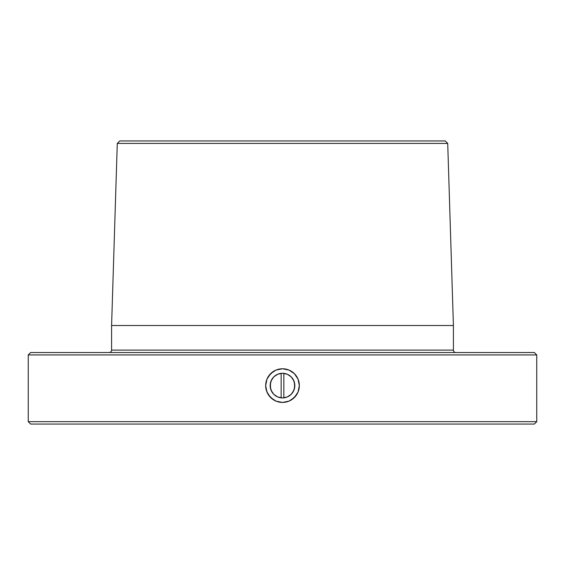 <?xml version="1.0" encoding="UTF-8"?>
<svg xmlns="http://www.w3.org/2000/svg" width="565" height="565" viewBox="0 0 565 565"><rect width="100%" height="100%" fill="white"/><g stroke="black" fill="none" stroke-linecap="round" stroke-linejoin="round"><path stroke-width="0.85" d="M284.753 397.718L282.5 397.922A12.331 12.331 0 0 1 270.169 385.591A12.331 12.331 0 0 1 282.5 373.267L284.753 373.472M265.995 388.882A16.83 16.83 0 0 0 273.149 399.589L268.509 394.949L266.955 392.039L265.67 385.598L266.948 379.157L268.509 376.241L273.142 371.601L276.059 370.047L282.5 368.761A16.83 16.83 0 0 0 270.607 373.684L271.744 372.653M270.586 373.705A16.83 16.83 0 0 0 265.67 385.591L266.948 379.157L270.6 373.698L276.059 370.047L282.5 368.761L288.934 370.047L294.393 373.684L298.045 379.136L299.33 385.577L298.052 392.025L294.407 397.485L288.955 401.136L282.5 402.421L276.052 401.143L270.6 397.492L266.955 392.039L265.67 385.598A16.83 16.83 0 0 0 265.995 388.868M273.163 399.596A16.83 16.83 0 0 0 282.5 402.421L276.052 401.143L270.6 397.492M109.179 352.511A2.401 2.401 0 0 0 111.588 350.109L453.413 350.109A2.401 2.401 0 0 0 455.821 352.511M28.25 421.659L30.651 424.061L534.349 424.061L536.75 421.659L28.25 421.659L536.75 421.659L536.75 354.919L534.349 352.511L30.651 352.511L28.25 354.919L536.75 354.919L28.25 354.919L28.25 421.659L28.25 354.919L30.651 352.511L534.349 352.511L536.75 354.919L536.75 421.659L534.349 424.061L30.651 424.061L28.25 421.659M111.588 350.109L111.588 325.511L117.28 143.418L111.588 325.511L453.413 325.511L111.588 325.511L111.588 350.109L453.413 350.109L453.413 325.511L447.72 143.418L117.28 143.418L119.759 140.939L445.241 140.939L447.72 143.418L445.241 140.939L119.759 140.939L117.28 143.418L337.722 143.418M265.67 385.591L265.995 382.307M447.72 143.418L453.413 325.511L453.413 350.109M292.839 378.875L294.52 382.858L294.52 388.332L292.839 392.308M272.161 392.308L270.48 388.332L270.48 382.858L272.161 378.875M272.584 378.268L273.566 377.095M274.18 376.495L275.282 375.598M276.024 375.104L277.274 374.425M278.065 374.087L279.534 373.627M280.247 373.472L282.5 373.267A12.331 12.331 0 0 1 294.831 385.591A12.331 12.331 0 0 1 282.5 397.922L280.247 397.718M285.466 373.627L286.935 374.087M287.726 374.425L288.976 375.104M289.718 375.598L290.82 376.495M291.434 377.095L292.416 378.268M294.556 388.176L294.556 383.014M283.849 397.852L283.849 373.338L283.849 397.852M281.151 373.338L281.151 397.852L281.151 373.338M270.444 383.014L270.444 388.176M292.416 392.915L291.434 394.088M290.82 394.695L289.718 395.592M288.976 396.086L287.726 396.764M286.935 397.096L285.466 397.562M279.534 397.562L278.065 397.096M277.274 396.764L276.024 396.086M275.282 395.592L274.18 394.695M273.566 394.088L272.584 392.915M282.5 402.421A16.83 16.83 0 0 0 285.798 402.096L282.5 402.421L287.479 401.673M285.805 402.096A16.83 16.83 0 0 0 282.5 368.761L288.934 370.047L294.393 373.684L298.045 379.136L299.33 385.577L298.052 392.025L296.505 394.928L291.872 399.575L288.955 401.136M279.216 402.103L276.052 401.143M268.509 394.942L266.369 390.401M266.948 379.157L268.509 376.241M273.149 371.601L276.059 370.047M279.209 369.086L282.5 368.761M285.784 369.086L287.317 369.468M288.941 370.047L291.851 371.601M294.393 373.684L296.491 376.241M298.052 379.15L298.624 380.768M299.005 382.3L299.238 383.868M299.33 385.584L299.259 387.173M299.005 388.875L298.751 389.97M298.016 392.117L297.656 392.908M296.505 394.928L293.235 398.551M291.83 399.596L290.502 400.401M282.5 373.267L277.782 374.207L273.785 376.876L271.108 380.874L270.169 385.591L271.108 390.309L273.785 394.314L277.782 396.983L282.5 397.922L287.218 396.983L291.215 394.314L293.892 390.309L294.831 385.591L293.892 380.874L291.215 376.876L287.218 374.207L282.5 373.267"/></g></svg>
